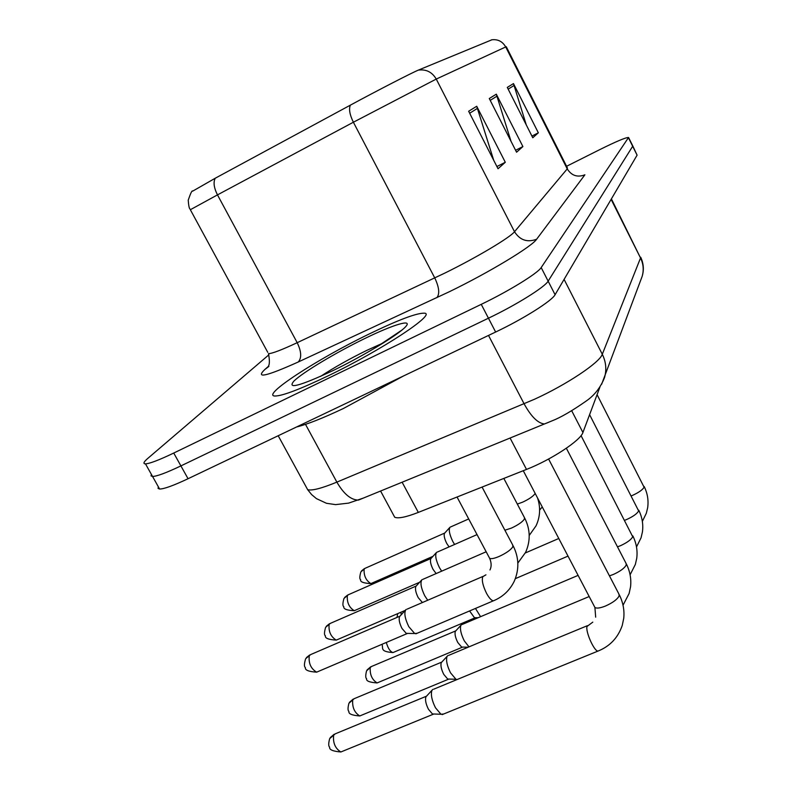 <?xml version="1.0" encoding="UTF-8"?>
<svg xmlns="http://www.w3.org/2000/svg" width="792" height="792" viewBox="0 0 792 792"><rect width="100%" height="100%" fill="white"/><g stroke="black" fill="none" stroke-linecap="round" stroke-linejoin="round"><path stroke-width="1.19" d="M599.92 387.06L582.922 432.501C580.694 440.401 551.212 459.815 526.502 469.418L418.315 512.404C406.108 517.146 398.247 518.76 394.713 517.245L393.466 514.939M368.943 334.095C317.642 358.825 260.449 395.931 275.052 396.02C282.407 395.95 299.921 389.308 327.601 376.091C381.744 350.163 437.62 313.206 424.195 313.177C416.453 313.048 398.029 320.017 368.943 334.095C317.642 358.825 260.449 395.931 275.052 396.02C282.407 395.95 299.921 389.308 327.601 376.091C381.744 350.163 437.62 313.206 424.195 313.177C416.453 313.048 398.029 320.017 368.943 334.095M158.341 486.783L158.063 488.397L159.598 489.03C163.984 489.03 173.468 485.595 188.05 478.724L495.634 332.036L488.446 318.206C516.097 305.039 544.985 287.011 548.143 281.15L632.818 146.035L548.143 281.15C544.985 287.011 516.097 305.039 488.446 318.206L180.893 465.904L488.446 318.206L481.249 304.346C508.89 291.08 537.897 273.181 541.183 267.557L628.561 137.481C625.769 137.432 616.216 141.461 599.91 149.549L566.577 166.28M151.371 474.368L151.054 475.913L152.549 476.457C156.875 476.348 166.33 472.824 180.893 465.904C166.33 472.824 156.875 476.348 152.549 476.457L145.48 463.865C149.747 463.627 159.162 460.023 173.735 453.044L481.249 304.346M468.646 111.256L498.029 168.745L505.296 162.271L476.725 106.267L468.646 111.256M493.723 160.321L476.725 106.267M496.901 166.538L505.296 162.271M507.286 87.407L532.778 137.758L538.342 132.799L513.473 83.586L507.286 87.407M526.274 124.898L513.473 83.586M531.927 136.075L538.342 132.799M489.278 98.525L516.572 152.213L522.898 146.57L496.307 94.179L489.278 98.525M510.988 141.224L496.307 94.179M515.602 150.292L522.898 146.57M215.256 178.22C213.167 182.2 213.899 187.754 217.473 194.881L190.347 209.722C190.199 208.316 188.971 210.652 188.229 200.138C190.674 193.02 192.149 190.03 192.644 191.159L215.256 178.22L350.371 105.148C377.051 90.694 412.731 72.319 418.344 70.122L492.01 39.748M268.884 354.806L147.886 458.32C143.649 461.974 142.857 463.815 145.48 463.865M495.634 332.036C523.284 318.958 552.054 300.802 555.083 294.713L637.095 155.163L632.957 146.312M454.598 544.47L452.875 541.619C449.381 534.372 448.46 529.541 450.094 527.125M449.084 546.886L446.747 543.461C444.51 538.907 443.738 535.55 444.441 533.372L449.707 527.551M480.586 616.681L475.467 608.444M475.457 617.701L474.428 617.681L469.587 610.949M468.983 646.866L464.29 640.867C461.003 634.204 459.835 629.086 460.805 625.512L461.488 624.66M462.835 647.084L461.637 647.064L457.776 642.48C455.4 637.689 454.578 633.996 455.291 631.402L460.954 625.234M457.073 679.546L455.954 679.259L450.529 672.824C447.084 665.874 445.896 660.459 446.975 656.598L447.767 655.618M449.104 679.071L447.698 679.031L443.767 674.398C441.293 669.398 440.441 665.498 441.233 662.696L447.133 656.291M443.619 714.018L440.976 714.255L435.471 707.761C431.868 700.494 430.66 694.752 431.858 690.555L432.778 689.426M434.095 714.018L432.442 713.958L428.462 709.276C425.858 704.048 425.007 699.92 425.878 696.871L432.026 690.218M441.669 571.161L439.412 567.587C435.758 559.974 434.828 554.875 436.639 552.281M436.154 573.566L433.075 569.408C430.739 564.686 429.957 561.142 430.729 558.806L436.194 552.776M427.72 600.237L424.779 595.832C420.928 587.812 420.017 582.417 422.027 579.625M422.393 602.514L418.216 597.633C415.77 592.703 414.978 588.971 415.83 586.446L421.502 580.199M417.137 633.263L414.691 633.521L408.791 626.66C404.742 618.196 403.841 612.463 406.098 609.444M407.781 633.402L406.256 633.382L401.99 628.442C399.435 623.284 398.623 619.334 399.574 616.602L405.474 610.117M296.515 426.997C307.237 424.363 322.908 418.176 343.54 408.425L403.514 375.962M402.118 482.219L418.315 512.404M510.078 438.035L526.502 469.418M571.705 410.761L582.922 432.501M418.344 70.122C426.145 69.062 432.115 72.042 436.253 79.071L505.712 46.946L567.24 168.894C571.537 175.675 577.427 177.646 584.902 174.804L536.629 239.233C527.314 242.698 519.938 240.194 514.513 231.729L567.24 168.894L567.369 167.845L506.296 46.758L505.712 46.946C502.465 41.352 497.713 38.986 491.456 39.847M536.629 239.233C531.927 246.54 489.476 272.24 449.519 291.644L298.228 362.003C266.27 376.358 255.133 378.863 264.795 369.527L267.785 366.904M444.797 273.111C476.408 257.618 510.236 237.442 514.513 231.729L436.253 79.071L353.38 122.225L217.473 194.881L297.198 342.688L444.797 273.111M267.736 352.301L190.436 209.9M350.371 105.148C348.698 109.039 349.708 114.731 353.38 122.225L434.768 277.952C439.174 287.288 439.877 293.862 436.877 297.673M541.183 267.557L555.083 294.713M628.561 137.996L637.095 155.163M173.735 453.044L188.05 478.724M267.755 366.973C269.646 365.389 269.884 360.954 268.468 353.648C272.082 353.598 281.655 349.945 297.198 342.688C301.455 351.599 301.802 358.033 298.228 362.003M268.884 366.419L264.795 369.527M490.218 100.386L497.079 96.089M508.177 89.15L514.186 85.378M469.666 113.246L477.556 108.306M306.187 486.981L307.662 489.674C311.929 490.892 321.661 488.377 336.867 482.12L534.442 399.277C566.884 384.506 599.772 362.508 602.296 354.272L640.53 257.974L611.404 198.871M611.117 199.366L640.53 257.974C643.411 263.934 643.955 270.062 642.163 276.349L641.045 279.358M488.515 335.432L524.106 403.821C531.095 416.543 537.857 423.265 544.421 423.977L548.49 422.364M305.504 424.363L336.867 482.12C343.738 493.98 350.925 499.97 358.42 500.099L551.727 420.988C560.597 417.562 572.101 410.899 586.268 400.99C594.485 395.327 600.564 387.526 604.524 377.586C606.771 369.646 606.029 361.865 602.296 354.272L564.092 279.388M278.19 435.729L307.662 489.674L311.573 494.545L316.404 498.613L326.472 503.286L335.58 504.623L348.658 503.108L363.389 498.069M640.688 257.212C643.619 263.459 644.114 269.844 642.163 276.349L601.633 384.268M631.372 495.841L632.788 495.257C638.906 492.426 642.678 489.733 644.094 487.209L597.079 394.654M401.227 614.76L400.881 612.266M371.527 583.318L370.864 583.605C363.37 583.179 359.964 581.853 360.657 579.625C359.489 579.19 359.548 576.616 360.855 571.903L365.043 568.329L444.668 533.075M432.947 556.34L370.864 583.605C365.924 580.477 363.677 575.586 364.142 568.923M624.749 520.265L626.838 519.433C633.214 516.493 637.154 513.662 638.649 510.939L589.594 414.652M393.763 652.252L393.02 652.558C390.258 651.776 388.021 648.41 386.298 642.461M377.962 682.575L377.101 682.942C369.488 682.377 365.993 680.962 366.627 678.704C365.468 678.031 365.449 675.408 366.567 670.834L371.468 666.508L455.598 630.937M617.483 546.836L620.374 545.747C627.026 542.698 631.145 539.698 632.729 536.758L581.051 435.62M462.31 647.222L377.101 682.942C371.983 679.694 369.706 674.497 370.26 667.349M360.786 715.542L359.776 715.958C352.004 715.364 348.391 713.849 348.925 711.414C347.738 710.622 347.738 707.899 348.916 703.266L354.153 698.702L441.58 662.171M609.444 575.863L613.305 574.477C620.255 571.319 624.581 568.141 626.264 564.943L626.017 563.3L566.359 448.242M448.46 679.239L359.776 715.958C354.39 712.592 352.044 707.157 352.757 699.663M342.065 751.489L340.867 751.974C332.887 751.321 329.155 749.717 329.65 747.163C328.413 746.222 328.413 743.381 329.67 738.629L335.283 733.818L426.254 696.287M598.999 650.668L597.911 651.113C593.97 651.004 585.288 631.254 587.04 626.432L592.792 622.136M594.436 606.553L594.911 607.464C596.643 608.612 600.188 608.127 605.553 605.999C612.84 602.712 617.384 599.326 619.176 595.841L618.869 593.951L548.599 459.023M433.323 714.216L340.867 751.974C335.174 748.47 332.779 742.777 333.66 734.907M355.054 610.365L354.281 610.701C346.787 610.335 343.302 608.989 343.827 606.682C342.56 606.078 342.599 603.336 343.956 598.475L348.391 594.723L430.977 558.479M517.324 504.058L522.631 502.168C529.007 499.178 533.155 496.327 535.065 493.634L535.174 493.426M419.621 582.259L354.281 610.701C349.074 607.474 346.767 602.365 347.361 595.396M337.174 639.728L336.273 640.114C328.462 639.629 324.839 638.194 325.413 635.788C324.126 635.154 324.195 632.333 325.611 627.323L330.343 623.373L416.097 586.08M504.89 530.214L511.394 528.106C518.057 524.997 522.403 521.977 524.443 519.057L524.393 517.503L503.831 478.427M405.217 610.394L336.273 640.114C330.769 636.768 328.393 631.442 329.145 624.136M317.701 671.705L316.642 672.161C308.632 671.646 304.88 670.111 305.375 667.547C304.039 666.735 304.128 663.805 305.633 658.736L310.692 654.568L399.871 616.196M494.446 600.376L493.327 600.841C491.387 600.514 489.139 598.029 486.575 593.406C482.833 585.733 481.576 580.16 482.793 576.675L485.951 574.824M489.248 557.578L489.654 558.33C491.109 559.112 494.267 558.489 499.108 556.459C506.068 553.232 510.642 550.034 512.82 546.866L512.751 545.084L482.071 487.07M407.108 633.59L316.642 672.161C310.82 668.686 308.375 663.112 309.296 655.439M383.783 342.688L366.864 350.341C349.341 358.934 333.887 367.637 320.493 376.438M333.006 370.597C364.053 355.598 398.802 334.481 405.712 326.621C413.097 318.532 393.149 324.641 364.389 338.719C335.729 352.678 303.395 372.002 294.07 380.922C286.575 389.605 299.554 386.169 333.006 370.597M380.586 491.03L394.713 517.245M628.69 137.729L632.818 146.035M159.598 489.03L152.549 476.457M642.371 521.354L646.312 513.295L647.668 507.682C648.688 500.395 647.529 493.347 644.183 486.526M558.786 538.491L525.324 552.955M396.98 617.433L397.703 613.642M364.419 568.587L361.528 570.903M468.706 518.938L450.707 526.908M539.619 510.078L542.263 506.959M636.521 546.916L641.065 537.788L642.431 531.937C643.431 524.462 642.203 517.216 638.758 510.187M381.942 644.322C383.704 648.044 379.2 651.578 393.02 652.558L475.012 617.819M568.013 556.113L515.354 578.645M474.428 617.681L478.081 617.74M370.656 666.834L367.082 669.933M630.115 574.754L635.352 564.429L636.738 558.311C637.708 550.638 636.412 543.173 632.848 535.927M578.101 575.378L462.231 624.452M461.637 647.064L468.181 647.203M353.202 699.088L349.46 702.316M623.057 605.187L629.105 593.505L630.561 586.763C631.422 578.982 630.036 571.408 626.393 564.013M589.189 596.534L448.618 655.39M447.698 679.031L455.954 679.259M334.165 734.253L330.234 737.649M442.174 714.612L597.911 651.113C609.899 646.322 618.017 637.738 622.274 625.373L623.74 618.285C624.571 610.295 623.096 602.474 619.324 594.812M595.673 617.166L594.911 607.464L523.264 470.705M587.367 625.7L433.768 689.179M432.442 713.958L440.976 714.255M347.668 595.03L344.659 597.435M529.224 535.442L536.036 525.848C540.223 516.78 540.718 507.474 537.53 497.93M477.031 534.6L437.352 552.044M329.492 623.72L326.344 626.234M517.839 563.082L525.621 552.341C530.67 540.817 530.363 529.403 524.71 518.107M486.169 551.777L422.849 579.358M309.692 654.974L306.405 657.598M415.85 633.818L493.327 600.841C502.692 597.01 509.662 590.495 514.236 581.288C519.384 569.319 519.017 557.489 513.127 545.797M482.971 576.428L407.048 609.157M489.961 569.973C491.614 566.597 491.515 562.716 489.654 558.33L457.043 497.02M406.256 633.382L414.691 633.521M402.227 329.858L375.487 347.757"/></g></svg>
